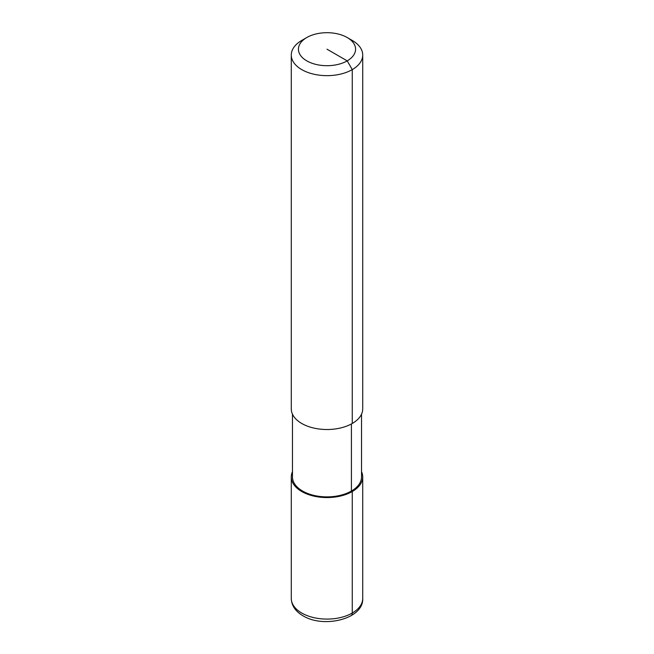 <?xml version="1.0" encoding="UTF-8"?>
<svg xmlns="http://www.w3.org/2000/svg" width="654" height="654" viewBox="0 0 654 654"><rect width="100%" height="100%" fill="white"/><g stroke="black" fill="none" stroke-linecap="round" stroke-linejoin="round"><path stroke-width="0.98" d="M347.209 37.531L352.261 40.45A35.717 20.626 180 0 1 362.717 55.034A35.717 20.626 180 0 1 352.261 69.61A35.717 20.626 180 0 1 313.331 74.082A35.717 20.626 180 0 1 291.283 55.034A35.717 20.626 180 0 1 301.739 40.45L306.791 37.531A28.572 16.497 180 0 1 347.209 37.531A28.572 16.497 180 0 1 347.209 60.863A28.572 16.497 180 0 1 306.791 60.863A28.572 16.497 180 0 1 306.791 37.531L301.739 40.45M362.717 55.034L362.717 408.897A35.717 20.626 180 0 1 352.261 423.473A35.717 20.626 180 0 1 313.331 427.945A35.717 20.626 180 0 1 291.283 408.897L291.283 55.034M361.531 414.178L361.531 476.946A34.531 19.939 180 0 1 351.419 491.04A34.531 19.939 180 0 1 313.789 495.364A34.531 19.939 180 0 1 292.469 476.946L292.469 414.178M361.531 471.665A35.717 20.626 180 0 1 362.717 476.946A35.717 20.626 180 0 1 352.261 491.53A35.717 20.626 180 0 1 313.331 495.994A35.717 20.626 180 0 1 291.283 476.946A35.717 20.626 180 0 1 292.469 471.665M352.261 423.473L352.261 69.61L347.209 60.863L327 49.197M351.018 615.774A5.951 3.433 -120 0 0 352.261 613.043L352.261 491.53L351.419 491.04L351.419 423.947M362.717 476.946L362.717 598.467A35.717 20.626 180 0 1 352.261 613.043A35.717 20.626 180 0 1 301.739 613.043A35.717 20.626 180 0 1 291.283 598.467L291.283 476.946M362.717 598.467C363.812 618.962 323.705 628.649 302.974 615.774C295.453 611.367 291.553 605.596 291.283 598.467"/></g></svg>
